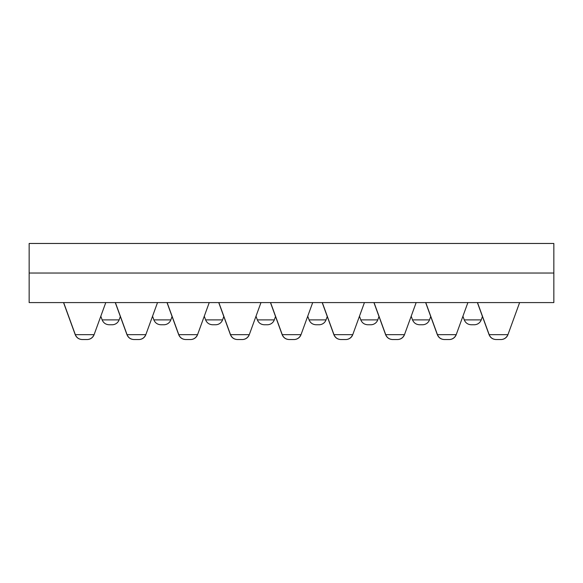 <?xml version="1.0" encoding="UTF-8"?>
<svg xmlns="http://www.w3.org/2000/svg" width="583" height="583" viewBox="0 0 583 583"><rect width="100%" height="100%" fill="white"/><g stroke="black" fill="none" stroke-linecap="round" stroke-linejoin="round"><path stroke-width="0.87" d="M29.15 243.468L29.15 302.584L553.843 302.584L553.843 273.026L29.15 273.026L553.843 273.026L553.843 243.468L29.15 243.468M553.843 243.468L553.843 258.247M471.202 324.753C467.879 324.578 465.562 322.96 464.257 319.892L481.223 319.892A7.39 7.39 0 0 1 474.278 324.753L471.202 324.753L474.278 324.753M419.476 324.753C416.145 324.578 413.828 322.96 412.531 319.892L429.489 319.892A7.39 7.39 0 0 1 422.544 324.753L419.476 324.753L422.544 324.753M367.742 324.753C364.419 324.578 362.101 322.96 360.797 319.892L377.762 319.892A7.39 7.39 0 0 1 370.817 324.753L367.742 324.753L370.817 324.753M316.015 324.753C312.685 324.578 310.367 322.96 309.07 319.892L326.028 319.892A7.39 7.39 0 0 1 319.083 324.753L316.015 324.753L319.083 324.753M264.281 324.753C260.958 324.578 258.641 322.96 257.336 319.892L274.301 319.892A7.39 7.39 0 0 1 267.357 324.753L264.281 324.753L267.357 324.753M109.094 324.753C105.763 324.578 103.453 322.96 102.149 319.892L119.107 319.892A7.39 7.39 0 0 1 112.162 324.753L109.094 324.753L112.162 324.753M160.821 324.753C157.497 324.578 155.18 322.96 153.876 319.892L170.841 319.892A7.39 7.39 0 0 1 163.896 324.753L160.821 324.753L163.896 324.753M212.555 324.753C209.224 324.578 206.907 322.96 205.61 319.892L222.568 319.892A7.39 7.39 0 0 1 215.623 324.753L212.555 324.753L215.623 324.753M133.893 339.532C130.57 339.364 128.253 337.739 126.956 334.671L145.83 334.671A7.39 7.39 0 0 1 138.885 339.532L134.01 339.532L138.885 339.532M82.167 339.532C78.836 339.364 76.526 337.739 75.222 334.671L94.096 334.671A7.39 7.39 0 0 1 87.159 339.532L82.276 339.532L87.159 339.532M185.627 339.532C182.297 339.364 179.987 337.739 178.682 334.671L197.557 334.671A7.39 7.39 0 0 1 190.619 339.532L185.737 339.532L190.619 339.532M237.354 339.532C234.031 339.364 231.713 337.739 230.409 334.671L249.291 334.671A7.39 7.39 0 0 1 242.346 339.532L237.47 339.532L242.346 339.532M289.088 339.532C285.757 339.364 283.447 337.739 282.143 334.671L301.017 334.671A7.39 7.39 0 0 1 294.072 339.532L289.197 339.532L294.072 339.532M340.815 339.532C337.491 339.364 335.174 337.739 333.87 334.671L352.751 334.671A7.39 7.39 0 0 1 345.806 339.532L340.931 339.532L345.806 339.532M392.548 339.532C389.218 339.364 386.908 337.739 385.603 334.671L404.478 334.671A7.39 7.39 0 0 1 397.533 339.532L392.658 339.532L397.533 339.532M444.275 339.532C440.952 339.364 438.635 337.739 437.33 334.671L456.212 334.671A7.39 7.39 0 0 1 449.267 339.532L444.392 339.532L449.267 339.532M496.009 339.532C492.679 339.364 490.369 337.739 489.064 334.671L507.939 334.671A7.39 7.39 0 0 1 500.994 339.532L496.118 339.532L500.994 339.532M93.987 334.671A7.39 7.39 0 0 1 87.042 339.532M145.721 334.671A7.39 7.39 0 0 1 138.776 339.532M197.448 334.671A7.39 7.39 0 0 1 190.503 339.532M249.174 334.671A7.39 7.39 0 0 1 242.236 339.532M300.908 334.671A7.39 7.39 0 0 1 293.963 339.532M352.635 334.671A7.39 7.39 0 0 1 345.697 339.532M404.369 334.671A7.39 7.39 0 0 1 397.424 339.532M456.095 334.671A7.39 7.39 0 0 1 449.158 339.532M507.829 334.671A7.39 7.39 0 0 1 500.884 339.532M481.223 319.892L482.454 316.511M464.257 319.892L462.924 316.226M429.489 319.892L430.72 316.511M412.531 319.892L411.197 316.226M377.762 319.892L378.994 316.511M360.797 319.892L359.463 316.226M326.028 319.892L327.26 316.511M309.07 319.892L307.737 316.226M274.301 319.892L275.533 316.511M257.336 319.892L256.003 316.226M119.107 319.892L120.338 316.511M102.149 319.892L100.815 316.226M170.841 319.892L172.072 316.511M153.876 319.892L152.542 316.226M222.568 319.892L223.799 316.511M205.61 319.892L204.276 316.226M115.383 302.584L127.065 334.671C128.369 337.739 130.679 339.364 134.01 339.532M145.83 334.671L157.512 302.584M63.656 302.584L75.331 334.671C76.635 337.739 78.953 339.364 82.276 339.532M94.096 334.671L105.778 302.584M167.117 302.584L178.792 334.671C180.096 337.739 182.413 339.364 185.737 339.532M197.557 334.671L209.239 302.584M218.844 302.584L230.525 334.671C231.83 337.739 234.14 339.364 237.47 339.532M249.291 334.671L260.973 302.584M270.578 302.584L282.252 334.671C283.557 337.739 285.874 339.364 289.197 339.532M301.017 334.671L312.699 302.584M322.304 302.584L333.986 334.671C335.291 337.739 337.601 339.364 340.931 339.532M352.751 334.671L364.433 302.584M374.038 302.584L385.713 334.671C387.017 337.739 389.335 339.364 392.658 339.532M404.478 334.671L416.16 302.584M425.765 302.584L437.447 334.671C438.751 337.739 441.061 339.364 444.392 339.532M456.212 334.671L467.887 302.584M477.499 302.584L489.173 334.671C490.478 337.739 492.795 339.364 496.118 339.532M507.939 334.671L519.621 302.584M75.222 334.671L63.54 302.584M126.956 334.671L115.274 302.584M178.682 334.671L167 302.584M230.409 334.671L218.734 302.584M282.143 334.671L270.461 302.584M333.87 334.671L322.195 302.584M385.603 334.671L373.922 302.584M437.33 334.671L425.656 302.584M489.064 334.671L477.382 302.584"/></g></svg>
